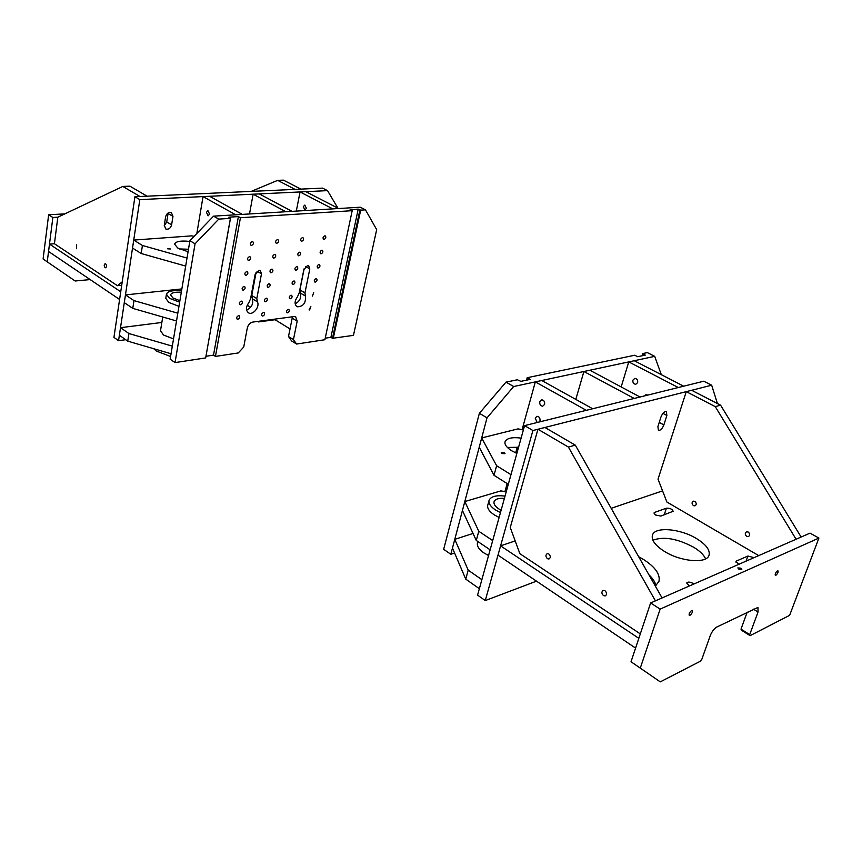 <?xml version="1.0" encoding="UTF-8"?>
<svg xmlns="http://www.w3.org/2000/svg" width="862" height="862" viewBox="0 0 862 862"><rect width="100%" height="100%" fill="white"/><g stroke="black" fill="none" stroke-linecap="round" stroke-linejoin="round"><path stroke-width="1.29" d="M488.56 555.516L483.733 552.811C478.938 549.417 476.837 546.142 477.44 542.974L477.505 542.769M468.206 570.159L465.76 579.124L479.358 588.703L481.858 579.673L468.206 570.159L454.78 539.343L473.044 533.459M465.76 579.124L452.464 548.07L454.78 539.343M487.773 505.121L487.72 505.315C487.149 508.343 489.314 511.511 494.206 514.829L499.109 517.48M506.188 491.933L500.919 490.877L464.812 501.555L478.787 531.272L492.698 540.582L490.133 549.827L476.277 540.463L462.441 510.487L464.812 501.555M476.277 540.463L478.787 531.272M583.908 371.5L634.206 398.459L640.046 397.005L589.845 370.229L583.908 371.5L575.805 399.397M717.421 403.556L711.667 385.206L703.791 381.209L524.57 425.623L477.58 595.114L485.263 600.566L536.509 581.16M660.917 417.1L657.911 426.571L658.439 430.44C660.518 430.504 662.318 428.662 663.869 424.912L666.876 415.495L666.326 411.562C664.257 411.497 662.458 413.351 660.917 417.1M524.57 425.623L532.91 430.526L711.667 385.206M532.91 430.526L485.263 600.566M547.413 558.695L548.932 559.018C550.775 557.736 550.732 556.044 548.814 553.954L547.305 553.63C545.452 554.912 545.495 556.604 547.413 558.695M603.454 595.577L605.221 595.922C607.074 594.564 606.999 592.841 604.995 590.739L603.249 590.395C601.385 591.741 601.461 593.476 603.454 595.577M568.392 447.055L655.422 600.857L662.07 597.937L575.31 445.148L568.392 447.055L537.942 429.244L510.261 527.522L519.861 553.673L640.304 633.882M575.31 445.148L544.913 427.477L537.942 429.244M693.436 505.628L694.901 505.865C696.701 504.669 696.69 503.182 694.869 501.393L693.414 501.156C691.615 502.341 691.626 503.839 693.436 505.628M746.697 536.358L748.378 536.595C750.166 535.345 750.123 533.815 748.238 532.037L746.578 531.8C744.779 533.05 744.822 534.569 746.697 536.358M715.266 406.638L720.578 405.172L801.132 537.037L796.079 539.246L715.266 406.638L686.271 391.639L658.018 479.164L666.908 502.04L758.722 555.613M720.578 405.172L691.636 390.281L686.271 391.639M162.735 317L160.515 330.696L163.478 334.995L173.521 338.906M161.851 322.463L120.518 327.679L128.912 333.529L172.314 346.136L171.042 353.754L127.748 341.158L119.376 335.264L120.518 327.679M128.912 333.529L127.748 341.158M251.553 245.39C253.503 244.409 253.924 243.181 252.814 241.705L252.254 241.608C250.303 242.588 249.883 243.817 250.982 245.293L251.553 245.39M248.773 260.421C250.702 259.451 251.133 258.234 250.045 256.779L249.463 256.682C247.534 257.652 247.114 258.869 248.191 260.335L248.773 260.421M246.026 275.334C247.933 274.364 248.364 273.157 247.308 271.713L246.704 271.616C244.797 272.586 244.366 273.782 245.411 275.237L246.026 275.334M243.289 290.117C245.185 289.158 245.616 287.962 244.592 286.529L243.968 286.432C242.071 287.391 241.64 288.587 242.664 290.009L243.289 290.117M240.584 304.771C242.459 303.812 242.901 302.627 241.899 301.215L241.252 301.118C239.377 302.066 238.936 303.252 239.938 304.663L240.584 304.771M268.308 287.326C270.162 286.378 270.582 285.193 269.59 283.792L269.009 283.706C267.155 284.654 266.724 285.839 267.726 287.24L268.308 287.326M271.099 272.78C272.974 271.821 273.394 270.636 272.36 269.213L271.799 269.127C269.935 270.086 269.515 271.271 270.539 272.694L271.099 272.78M273.911 258.115C275.797 257.145 276.217 255.949 275.172 254.516L274.622 254.43C272.737 255.389 272.317 256.596 273.362 258.029L273.911 258.115M276.756 243.321C278.652 242.351 279.072 241.134 277.995 239.69L277.467 239.604C275.56 240.573 275.15 241.78 276.228 243.235L276.756 243.321M301.765 241.263C303.629 240.304 304.027 239.108 302.982 237.686L302.497 237.61C300.633 238.58 300.235 239.765 301.269 241.188L301.765 241.263M298.877 255.82C300.709 254.861 301.118 253.676 300.105 252.275L299.599 252.189C297.756 253.148 297.347 254.333 298.36 255.745L298.877 255.82M296 270.248C297.832 269.3 298.241 268.125 297.239 266.735L296.722 266.649C294.89 267.608 294.481 268.782 295.472 270.172L296 270.248M293.155 284.557C294.966 283.609 295.386 282.445 294.405 281.077L293.867 280.99C292.056 281.939 291.636 283.102 292.606 284.482L293.155 284.557M290.332 298.758C292.121 297.81 292.541 296.657 291.593 295.3L291.033 295.213C289.244 296.162 288.824 297.315 289.772 298.672L290.332 298.758M312.443 296.086L313.682 292.671L312.443 296.086M315.309 282.089C317.087 281.152 317.496 279.999 316.548 278.652L316.031 278.577C314.264 279.525 313.854 280.667 314.802 282.014L315.309 282.089M318.207 267.996C319.996 267.037 320.395 265.884 319.425 264.526L318.929 264.451C317.151 265.399 316.742 266.552 317.712 267.92L318.207 267.996M321.127 253.773C322.927 252.814 323.325 251.65 322.334 250.271L321.86 250.195C320.061 251.154 319.651 252.318 320.642 253.697L321.127 253.773M324.069 239.442C325.879 238.472 326.278 237.298 325.265 235.908L324.802 235.832C322.991 236.791 322.582 237.977 323.595 239.367L324.069 239.442M265.539 301.754C267.382 300.806 267.802 299.631 266.832 298.252L266.229 298.155C264.397 299.103 263.966 300.267 264.946 301.657L265.539 301.754M262.802 316.052C264.612 315.115 265.054 313.951 264.095 312.583L263.481 312.486C261.66 313.434 261.229 314.587 262.177 315.966L262.802 316.052M237.901 319.296C239.755 318.347 240.196 317.184 239.216 315.783L238.569 315.675C236.705 316.623 236.263 317.798 237.233 319.199L237.901 319.296M287.531 312.831C289.309 311.893 289.729 310.751 288.802 309.415L288.231 309.329C286.453 310.266 286.033 311.408 286.949 312.744L287.531 312.831M309.598 309.954L310.848 306.581L309.049 309.878L309.598 309.954M252.318 298.737L257.35 301.808C260.238 306.484 253.072 315.557 248.601 312.884C245.67 310.482 245.756 307.055 248.859 302.594L250.583 298.737L255.13 274.472L259.042 270.312L260.249 270.506L261.488 273.825L256.811 298.575L251.758 295.504L252.318 298.737C253.611 303.78 251.693 307.54 246.564 310.008M300.353 293.048L305.396 296.011C306.032 303.047 303.273 306.635 297.131 306.797C294.319 304.512 294.438 301.161 297.476 296.743L299.157 293.037L303.887 269.515L307.605 265.507L308.661 265.668L309.814 268.912L304.954 292.864L299.901 289.912L300.353 293.048C301.506 297.702 299.782 301.312 295.16 303.877M257.35 301.808L256.811 298.575M305.396 296.011L304.954 292.864M359.896 209.983L332.484 338.303L353.463 335.361L376.683 229.615L365.477 209.843L360.672 210.145L358.215 209.132L350.134 209.628L352.192 210.684L240.433 217.73L215.446 356.426L213.507 355.133L206.018 356.265M292.315 316.807L292.196 318.11L297.185 321.149L295.709 316.828L294.017 316.57L252.781 322.076C250.012 322.754 248.191 324.726 247.308 327.969L243.73 347.041L238.268 352.946L215.446 356.426M297.185 321.149L293.446 339.617L296.593 344.046L324.899 339.725L352.192 210.684M240.433 217.73L238.375 216.588L228.839 217.181L230.413 218.366L218.786 219.099L195.06 243.795L175.04 362.59L170.137 359.185L189.909 240.724L195.06 243.795M230.413 218.366L205.662 357.924L175.04 362.59M365.477 209.843L360.251 207.203L213.571 216.146L189.909 240.724M292.196 318.11L288.501 336.536L291.647 340.964L296.593 344.046M256.133 272.187L251.758 295.504M304.221 268.47L299.901 289.912M333.238 338.454L360.672 210.145M332.484 338.303L330.9 337.333L325.222 338.195M205.662 357.924L230.51 218.129M213.571 216.146L218.786 219.099M288.501 336.536L293.446 339.617M238.375 216.588L213.507 355.133M358.215 209.132L330.9 337.333M251.219 191.396L277.639 180.363L295.095 189.381L300.881 189.112L283.426 180.136L277.639 180.363M153.748 348.722L156.367 351.039L170.59 356.512M179.899 300.687L172.885 297.95L170.611 294.869C171.409 292.681 174.964 291.841 181.3 292.347M179.652 302.185L169.48 298.338L166.441 294.211C167.616 291.162 172.648 290.063 181.537 290.903M209.563 214.099L207.925 210.608L206.449 212.332L208.098 215.823L209.563 214.099M205.447 224.583L204.165 225.919M203.044 196.59L209.638 196.277L242.297 214.39L235.692 214.789L203.044 196.59L196.827 233.537M178.962 306.322L168.812 302.465L165.773 298.317L166.441 294.211M125.464 294.912L124.29 302.648L132.78 308.38L176.516 320.966L177.82 313.197L133.966 300.601L125.464 294.912L181.86 288.921M132.78 308.38L133.966 300.601M165.623 216.815L164.276 225.316L165.838 229.044C168.618 229.68 170.547 228.279 171.613 224.842L172.971 216.373L171.366 212.591C168.596 211.977 166.678 213.388 165.623 216.815M275.183 319.091L275.053 319.716L258.589 321.914L258.18 321.354M125.69 339.703L118.557 340.662L139.827 199.618L327.538 190.631L337.893 208.173M164.222 225.79L166.743 221.954L168.144 212.957M139.827 199.618L134.925 196.741L113.935 337.387L118.557 340.662M134.925 196.741L322.582 188.121L327.538 190.631M257.781 321.407L258.589 321.914M253.126 194.198L259.29 193.896L292.024 211.362L285.85 211.74L253.126 194.198L249.517 213.948M250.605 307.303L247.211 305.213M105.649 263.815C106.845 265.55 106.802 266.875 105.52 267.78L105.099 267.64C103.893 265.895 103.936 264.58 105.229 263.675L105.649 263.815M76.664 244.84L76.546 248.73L76.664 244.84M122.813 186.44L140.032 196.504L147.122 196.18L129.882 186.16L122.813 186.44L57.829 217.202L52.862 217.483L47.238 261.832L43.1 258.999L75.156 281.001L47.238 261.832M121.714 285.257L117.415 285.688L54.425 243.741L57.829 217.202M122.221 281.874L117.415 285.688M642.082 355.78L642.772 353.549L645.293 355.112L637.654 356.717L634.734 355.23L527.199 377.707L526.52 380.164M527.199 377.707L530.195 379.388L520.863 381.36L517.383 379.765L505.983 382.146L479.38 413.297L443.661 549.299L450.815 554.277L454.586 553.016M661.326 374.679L654.711 356.351L513.677 386.521L487.019 417.844L450.815 554.277M654.711 356.351L647.308 352.601L642.772 353.549M487.019 417.844L479.38 413.297M513.677 386.521L505.983 382.146M642.923 353.894L642.362 355.726M537.177 422.499L535.183 418.059L537.026 416.281C539.267 416.583 540.258 418.113 539.989 420.839L539.396 421.949M544.622 404.375L542.726 406.196C540.496 405.873 539.504 404.353 539.784 401.627L541.692 399.806C543.922 400.14 544.903 401.66 544.622 404.375M535.324 381.888L586.311 410.323L592.668 408.75L541.756 380.508L535.324 381.888L522.081 429.707M517.275 447.098L515.67 452.884M507.168 483.571L504.927 491.674M504.399 498.376C498.473 497.999 495.014 499.163 494.023 501.878C493.603 504.13 495.23 506.49 498.904 508.957L501.113 510.229M505.035 496.081C495.962 495.036 490.618 496.512 489.023 500.531C488.463 503.527 490.629 506.684 495.531 509.992L500.445 512.631M693.888 584.005L693.102 583.434C689.923 581.839 687.79 581.678 686.68 582.96L689.417 585.966M654.646 512.394L653.978 512.987L655.551 515.013L660.82 516.058L673.179 511.263C672.231 509.086 669.979 508.063 666.401 508.203L654.646 512.394L654.183 513.827M754.078 557.639L747.904 556.055L736.536 560.979L735.976 561.528L738.712 564.373M664.343 551.346C680.764 561.841 707.152 563.953 709.081 555.085C710.148 549.934 705.967 544.439 696.539 538.599C680.043 528.406 654.398 526.402 652.394 535.324C651.327 540.205 655.314 545.538 664.343 551.346M705.612 558.835C703.791 554.848 699.793 550.969 693.608 547.208C677.23 538.545 663.665 536.207 652.911 540.215M655.346 586.106L658.956 581.365C660.4 574.372 655.292 567.099 643.634 559.546L638.667 556.712M656.014 585.589C655.163 582.076 652.803 578.477 648.935 574.792M662.566 490.877L611.18 508.321M515.174 540.916L500.596 545.861L638.828 638.333L635.574 648.095L497.999 555.139L500.596 545.861M49.49 244.097L48.552 251.478L119.592 299.47L120.745 291.765L49.49 244.097L54.425 243.741M306.419 208.345L304.803 205.081L303.295 206.697L304.911 209.962L306.419 208.345M300.051 191.946L305.848 191.666L338.583 208.518L332.797 208.873L300.051 191.946L296.312 211.104M290.02 328.928L275.053 319.716M647.534 395.152L646.144 394.462L644.991 395.787M637.643 382.588L635.768 384.29C633.581 384.032 632.633 382.631 632.923 380.11L634.809 378.407C636.996 378.677 637.934 380.067 637.643 382.588M628.754 361.9L678.308 387.523L683.695 386.198L634.238 360.725L628.754 361.9L621.168 386.941M738.788 569.103L741.794 569.373L740.878 568.177L737.872 567.907L738.788 569.103M691.615 610.533C689.525 612.311 688.76 613.938 689.32 615.414L689.945 615.349C692.035 613.572 692.8 611.945 692.229 610.468L691.615 610.533M777.459 570.859C775.595 572.519 774.884 574.027 775.337 575.396L775.8 575.342C777.664 573.683 778.375 572.174 777.923 570.806L777.459 570.859M631.016 661.757L660.27 681.864L700.256 661.294L701.883 659.15L710.245 635.65C711.915 631.555 714.092 628.689 716.764 627.051L757.946 607.408L758.043 612.009L749.714 634.604L750.102 635.66L789.624 615.328L818.9 538.082L810.032 533.136L650.616 602.958L631.016 661.757L640.283 668.104L660.152 609.111L818.9 538.082M660.27 681.864L640.283 668.104M747.203 612.16L741.008 629.131L741.406 630.187L750.102 635.66M650.616 602.958L660.152 609.111M749.714 634.604L741.008 629.131M52.862 217.483L48.649 214.767L43.1 258.999M48.649 214.767L64.833 213.884M75.156 281.001L90.154 279.579M167.648 248.816L170.471 248.978L167.648 248.816M189.791 241.435C180.794 240.466 175.729 241.371 174.587 244.14L177.723 248.008L188.067 251.779M141.196 253.514L142.424 245.487L187.022 258.05L185.675 266.078L141.196 253.514L132.522 248.062L133.729 240.078L191.784 235.854L194.122 236.339M188.487 249.226L179.511 248.967M142.424 245.487L133.729 240.078M501.878 453.498L505.024 453.681L504.389 452.83L501.242 452.658L501.878 453.498M516.866 453.412L511.823 450.858C506.781 447.68 504.507 444.695 505.003 441.915C506.522 438.23 511.899 436.959 521.111 438.111M481.686 437.928L479.218 447.216L494.012 475.307L508.3 484.293L510.972 474.66L496.62 465.728L481.686 437.928L518.008 428.877L523.363 429.966M507.373 447.443L518.568 447.27M494.012 475.307L496.62 465.728M662.953 413.394L666.876 415.495M659.236 422.402L663.869 424.912M305.579 266.509L309.814 268.912M257.048 271.207L261.488 273.825M171.613 224.842L166.743 221.954M172.971 216.373L168.09 213.517M736.536 560.979L736.073 562.293M747.904 556.055L746.072 561.151M666.401 508.203L664.225 514.829M758.043 612.009L753.366 609.143M477.44 542.974L477.839 541.519M487.72 505.315L489.023 500.531"/></g></svg>
